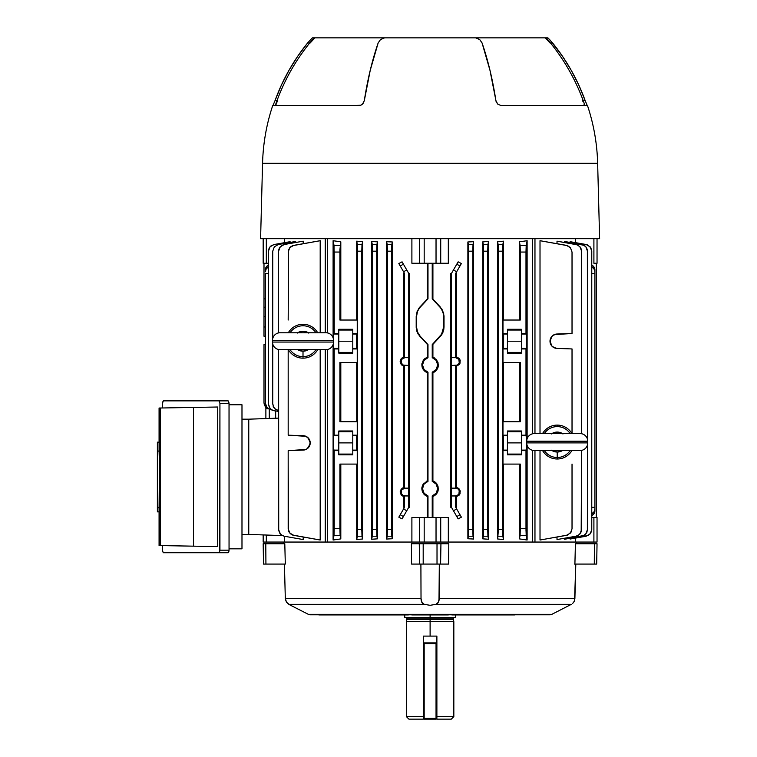 <?xml version="1.0" encoding="UTF-8"?>
<svg xmlns="http://www.w3.org/2000/svg" width="757" height="757" viewBox="0 0 757 757"><rect width="100%" height="100%" fill="white"/><g stroke="black" fill="none" stroke-linecap="round" stroke-linejoin="round"><path stroke-width="1.14" d="M455.487 617.466L404.73 617.466L430.108 617.466L430.108 618.138L430.108 614.921L430.108 617.466L455.487 617.466L455.487 614.921M451.286 719.15L453.831 716.605L436.884 716.605L453.831 716.605L453.831 621.696L453.235 618.138L406.973 618.138L430.108 618.138L430.108 619.491L453.235 619.491L430.108 619.491L430.108 621.696L453.831 621.696L430.108 621.696L430.108 636.107L436.884 636.107L436.884 643.734L436.041 642.882L424.175 642.882L424.175 643.734L436.041 643.734L436.041 718.298L424.175 718.298L424.175 643.734L436.041 643.734L436.041 642.882L424.175 642.882A0.852 0.852 0 0 0 423.324 643.734L423.324 636.107L436.884 636.107L436.884 643.734L436.041 643.734L436.884 643.734L436.884 719.15L451.286 719.15L436.884 719.15L436.884 643.734A0.852 0.852 0 0 0 436.041 642.882L436.041 718.298L436.884 718.298A0.852 0.852 0 0 1 436.041 719.15L424.175 719.15A0.852 0.852 0 0 1 423.324 718.298L423.324 719.15L423.324 718.298L424.175 718.298L424.175 642.882A0.852 0.852 0 0 0 423.324 643.734L423.324 718.298L424.175 719.15L424.175 718.298L423.324 718.298L423.324 643.734L424.175 643.734L423.324 643.734L423.324 636.107L430.108 636.107L430.108 621.696L406.377 621.696L430.108 621.696L430.108 619.491L406.973 619.491L430.108 619.491L430.108 618.138L406.973 618.138L406.291 617.466M408.922 719.15L423.324 719.15L408.922 719.15L406.377 716.605L423.324 716.605L406.377 716.605L406.377 621.696L406.973 618.138M430.108 618.138L453.235 618.138L430.108 618.138M436.041 718.298L436.041 719.15L436.884 718.298L424.175 718.298L424.175 719.15L436.041 719.15L436.041 718.298M439.183 598.465L574.894 598.465L439.183 598.465L439.003 600.462L439.315 564.079L439.183 598.465L438.426 602.212L435.966 604.332L571.365 604.332L551.891 614.315A4.239 4.239 0 0 1 549.97 614.779A4.239 4.239 0 0 0 551.891 614.315L308.317 614.315L290.641 605.307L308.317 614.315L551.891 614.315L571.365 604.332L435.966 604.332L430.099 605.307L424.251 604.332L288.852 604.332L290.641 605.307L288.852 604.332L424.251 604.332L421.781 602.203L421.024 598.465L420.901 564.079L421.024 598.465L285.313 598.465L421.024 598.465L421.072 599.487L421.024 598.465M308.317 614.315A4.239 4.239 0 0 0 310.238 614.779A4.239 4.239 0 0 1 308.317 614.315M574.904 564.079L575.415 543.744L574.904 564.079L596.686 564.079L597.036 543.744L594.425 543.744L594.292 564.079L594.425 543.744L575.415 543.744L597.036 543.744L596.686 564.079L574.904 564.079M572.822 603.253L574.184 601.38L574.894 598.465L575.793 564.079L574.535 564.079M448.806 543.744L448.636 564.079L448.806 543.744L440.934 543.744L440.602 564.079L448.636 564.079L440.602 564.079L440.934 543.744L437.016 543.744L437.016 564.079L440.602 564.079L437.016 564.079L437.016 543.744L419.274 543.744L419.605 564.079L423.191 564.079L423.191 543.744L423.191 564.079L437.016 564.079L419.605 564.079L419.274 543.744L411.401 543.744L411.571 564.079L411.401 543.744L448.806 543.744M285.417 599.487L286.515 602.203L285.313 598.465L284.424 564.079L285.313 598.465L286.515 602.212L289.609 604.739M284.793 543.744L285.313 564.079L284.793 543.744L265.783 543.744L265.925 564.079L285.313 564.079L265.925 564.079L265.783 543.744L263.171 543.744L263.521 564.079L265.925 564.079L263.521 564.079L263.171 543.744L284.793 543.744M283.553 542.05L283.601 543.744L283.553 542.05M576.616 543.744L576.664 542.05L576.616 543.744M438.767 601.38L437.65 603.301L435.966 604.332L430.099 605.307L424.251 604.332L422.633 603.357L421.214 600.471M448.352 614.921L442.996 614.921L448.352 614.921M444.255 614.921L415.962 614.921M407.54 614.779A2.545 2.526 90 0 0 408.373 614.921L320.959 614.921M514.495 614.921L451.834 614.921L514.495 614.921A2.545 1.495 -90 0 0 514.987 614.779A2.545 1.495 90 0 1 514.495 614.921L514.495 614.921M310.834 614.731L410.37 614.731M442.277 614.826L442.996 614.921L442.277 614.826M541.709 614.76L540.877 614.779M417.221 614.921L417.93 614.826L417.221 614.921M318.886 614.921L408.373 614.921M573.683 602.231L572.538 603.518M411.212 614.845L410.162 614.58M345.22 614.779A2.545 1.495 90 0 0 345.712 614.921A2.545 1.495 -90 0 1 345.22 614.779M319.331 614.779L318.508 614.76M411.855 614.921L446.479 614.921M452.677 614.779A2.545 2.526 90 0 1 451.834 614.921M450.055 614.58L449.005 614.845M467.533 614.921L502.686 614.921M357.522 614.921L392.684 614.921M411.571 564.079L419.605 564.079L411.571 564.079M421.204 600.462L421.072 599.478L421.204 600.462M574.554 600.462L575.793 564.079M439.003 600.462L439.136 599.478M421.441 601.38L421.781 602.212M286.515 602.212L288.852 604.332M314.155 37.85L384.622 37.85L380.506 39.563L378.159 42.931L370.22 70.373L364.325 100.558L363.18 103.321L360.852 105.232L359.007 105.639L272.69 105.639A198.656 198.656 0 0 0 262.565 163.266L597.642 163.266A198.656 198.656 0 0 0 587.517 105.639L501.2 105.639L497.709 104.097L495.882 100.558A198.656 83.961 -90 0 0 482.058 42.931L479.72 39.572L475.585 37.85L384.622 37.85L380.506 39.563L378.159 42.931A198.656 83.961 90 0 0 364.325 100.558L362.508 104.097L360.852 105.232L345.485 105.639M514.722 105.639L587.517 105.639A198.656 198.656 0 0 1 597.642 163.266L599.62 238.682L597.642 163.266L262.565 163.266L260.588 238.682L599.62 238.682L260.588 238.682L262.565 163.266A198.656 198.656 0 0 1 272.69 105.639L359.007 105.639M275.236 105.639C283.78 80.535 296.706 57.939 314.013 37.85L546.138 37.85M545.201 37.85L547.992 37.982L552.563 42.931A198.656 197.899 -90 0 1 585.152 100.558L587.281 105.639L585.152 100.558L583.183 100.558L585.152 100.558L578.84 85.172L571.27 70.373L562.489 56.264L549.648 39.563L547.737 37.85L545.201 37.85M312.471 37.85L315.007 37.85L312.471 37.85M272.927 105.639L275.056 100.558A198.656 197.899 90 0 1 307.654 42.931L312.215 37.982L307.654 42.931L297.719 56.264L288.947 70.373L281.367 85.172L275.056 100.558L277.034 100.558L275.056 100.558L272.927 105.639M309.764 42.931L307.654 42.931L309.764 42.931M584.981 105.639C576.427 80.535 563.501 57.939 546.194 37.85L505.534 37.85M550.453 42.931L552.563 42.931L550.453 42.931M475.585 37.85L479.72 39.572L482.058 42.931L489.987 70.373L496.109 101.523L497.709 104.097L501.2 105.639M545.456 37.982L549.989 42.931M310.219 42.931L314.751 37.982M277.611 100.558L275.728 105.232M582.956 101.514L582.597 100.558M584.489 105.232L583.978 104.097M326.74 349.639L279.286 349.639L326.74 349.639A7.627 7.627 0 0 0 333.515 342.06L272.511 342.06A7.627 7.627 0 0 0 279.286 349.639A7.627 7.627 0 0 1 272.511 342.06L333.515 342.06A7.627 7.627 0 0 1 326.74 349.639M279.286 332.787L326.74 332.787L279.286 332.787A7.627 7.627 0 0 0 272.511 340.366L333.515 340.366A7.627 7.627 0 0 0 326.74 332.787A7.627 7.627 0 0 1 333.515 340.366L272.511 340.366L272.511 342.06L272.511 340.366A7.627 7.627 0 0 1 279.286 332.787M333.515 342.06L333.515 340.366L333.515 342.06M290.063 349.639A15.443 15.443 0 0 0 303.008 356.661L303.008 351.201A9.983 9.983 0 0 1 297.662 349.639M317.713 349.639A16.947 16.947 0 0 1 288.303 349.639A16.947 16.947 0 0 0 303.008 358.165L303.008 356.661A15.443 15.443 0 0 1 290.537 350.33M317.713 332.787A16.947 16.947 0 0 0 303.008 324.27L303.008 325.765A15.443 15.443 0 0 1 315.489 332.105M290.063 332.787A15.443 15.443 0 0 1 303.008 325.765L303.008 324.27A16.947 16.947 0 0 0 288.303 332.787A16.947 16.947 0 0 1 303.008 324.27M315.953 332.787A15.443 15.443 0 0 0 291.313 331.131M297.662 332.787A9.983 9.983 0 0 1 308.364 332.787M315.953 349.639A15.443 15.443 0 0 1 303.008 356.661L303.008 358.165M308.364 349.639A9.983 9.983 0 0 1 303.008 351.201L303.008 356.661A15.443 15.443 0 0 0 315.82 349.848M308.799 349.346L303.008 351.201L297.217 349.346M297.217 333.08L303.008 331.235L308.799 333.08M437.518 484.991L438.379 488.662L437.991 491.151L436.874 493.413L434.054 495.92M435.105 495.239L434.168 495.854M433.95 495.977L432.976 496.403M437.518 361.278L438.379 364.94L437.991 367.429L436.07 370.665L434.054 372.198M435.105 371.517L434.168 372.141M433.95 372.255L432.976 372.69M425.018 495.173L427.298 496.431L427.298 517.476L427.298 496.431L427.989 495.939A7.579 7.579 0 0 1 422.529 488.662L421.838 488.662L422.217 491.151L423.343 493.413L427.298 496.431L427.989 495.939L427.989 517.447L432.228 517.447L432.228 495.939L436.164 493.214L437.688 488.662L436.164 484.111L432.228 481.386L432.228 372.217L436.164 369.492L437.688 364.94L436.164 360.389L432.228 357.664L432.228 344.605L432.909 344.369L432.909 357.172L432.228 357.664L432.228 344.605L440.281 336.458L432.909 344.369L432.909 357.172L434.064 357.692L432.909 357.172L432.228 357.664A7.579 7.579 0 0 1 432.228 372.217L432.909 372.718L432.909 480.884L434.064 481.405L432.909 480.884L432.228 481.386L432.228 372.217L432.909 372.718L435.124 371.507L437.518 368.602L436.06 370.675M404.825 365.47L404.825 365.432A3.88 3.88 0 0 1 400.955 361.553L400.16 361.553L401.191 364.467L403.793 366.076L404.512 365.461A3.917 3.917 0 0 0 404.825 365.47A3.917 3.917 0 0 1 404.512 365.461L403.793 366.076L401.74 365.035L400.16 361.553L401.191 358.638L403.793 357.03L403.793 273.428L403.793 357.03L404.512 357.645L404.512 273.428L403.793 273.428L404.512 273.428L404.512 357.645A3.917 3.917 0 0 1 404.825 357.635L408.752 357.635L408.752 273.428L406.746 269.946L403.566 271.782L404.512 273.428L403.566 271.782L406.746 269.946L402.062 261.827L398.825 263.559L402.062 261.827L398.825 263.559L403.566 271.782L400.226 266L403.405 264.165L402.062 261.827L398.825 263.559L400.226 266L403.405 264.165L408.752 273.428L409.442 273.428L409.442 507.304L409.442 273.428L408.752 273.428L408.752 365.47L404.825 365.47L408.752 365.47L408.752 488.133L408.752 365.47L404.825 365.47M404.825 495.967L404.825 495.93A3.88 3.88 0 0 1 400.955 492.05L400.16 492.05L401.191 494.964L403.793 496.573L404.512 495.958A3.917 3.917 0 0 0 404.825 495.967A3.917 3.917 0 0 1 404.512 495.958L403.793 496.573L401.74 495.532L400.16 492.05L401.191 489.136L403.793 487.527L403.793 366.076L403.793 487.527L404.512 488.142L404.512 365.461L404.512 488.142A3.917 3.917 0 0 1 404.825 488.133L408.752 488.133L408.752 495.967L404.825 495.967L408.752 495.967L408.752 507.304L408.752 495.967L404.825 495.967M426.144 481.405L427.298 480.884L427.298 372.718L427.989 372.217A7.579 7.579 0 0 1 422.529 364.94L421.838 364.94L422.217 367.438L423.343 369.69L426.144 372.198M555.647 348.248L556.944 348.409L554.266 347.794L552.014 346.214A7.201 7.201 0 0 1 551.162 345.145A7.201 7.201 0 0 0 552.014 346.214L555.496 348.211M556.934 348.409L556.934 348.409A7.201 7.201 0 0 1 552.023 346.223L553.036 347.094M546.365 241.824L566.425 245.363L540.015 240.707L540.015 433.629L540.015 240.707L567.57 245.675L570.437 247.681L572.027 252.043L572.027 333.487L556.944 334.017L553.064 335.313L551.153 337.291L550.131 339.836L550.519 343.915L552.014 346.214L549.998 341.218A7.201 7.201 0 0 0 551.153 345.135A7.201 7.201 0 0 1 549.998 341.218L550.121 342.533M550.14 342.637L551.995 346.204M552.686 346.829A7.201 7.201 0 0 1 552.023 346.223A7.201 7.201 0 0 0 556.944 348.409L572.027 348.939L572.027 433.629L572.027 348.939L556.944 348.409L553.064 347.113M310.086 441.53L310.219 442.902A7.201 7.201 0 0 0 303.264 435.701L288.18 435.18L288.18 349.639L288.18 435.18L305.942 436.325L309.055 438.975L310.086 441.53L310.086 444.274A7.201 7.201 0 0 1 310.086 444.283A7.201 7.201 0 0 0 310.086 444.274L309.689 445.599A7.201 7.201 0 0 1 309.689 445.608L309.689 445.599A7.201 7.201 0 0 0 309.689 445.599L308.194 447.907L305.942 449.478A7.201 7.201 0 0 0 305.951 449.478A7.201 7.201 0 0 1 305.932 449.488L288.18 450.623L288.18 528.689L288.18 450.623L303.264 450.103A7.201 7.201 0 0 0 308.184 447.907L307.143 448.806A7.201 7.201 0 0 0 307.143 448.806A7.201 7.201 0 0 1 307.134 448.806L304.569 449.932M426.144 357.692L427.298 357.172L427.298 344.369L418.337 334.386L427.989 344.605L420.182 336.222A13.56 13.56 0 0 1 416.549 326.986L416.199 316.464L417.164 311.373L416.199 316.464L416.199 326.986L417.164 332.077L416.199 326.986L416.549 316.464A13.56 13.56 0 0 1 420.182 307.228L417.164 311.373L419.927 306.992L427.989 298.845L420.182 307.228L427.989 298.845L427.989 263.285L432.228 263.285L427.989 263.256L432.228 263.285L432.228 298.845L432.909 299.081L432.909 263.256L432.909 299.081L440.281 306.992L432.228 298.845L440.025 307.228A13.56 13.56 0 0 1 443.659 316.464L443.659 326.986A13.56 13.56 0 0 1 440.025 336.222L432.909 344.369L440.281 336.458L443.053 332.077L440.281 336.458L432.228 344.605L441.577 334.216L443.659 326.986L443.422 313.937L441.577 309.235L440.025 307.228L441.87 309.045L432.909 299.081L441.88 309.064L443.772 313.881L441.88 309.064L432.228 298.845L432.228 263.256L427.989 263.285L427.989 298.845L419.927 306.992L427.298 299.081L427.298 263.256L427.298 299.081L419.927 306.992L417.486 311.505L416.549 316.464L416.549 326.986L417.486 331.945L420.182 336.222L427.989 344.605L427.989 357.664L427.203 357.209M443.772 329.569L444.018 326.986L443.044 332.077L444.018 326.986L444.018 316.464L443.772 329.569M436.865 369.7L438.275 366.199L437.962 362.348M434.064 481.405L436.07 482.938L432.909 480.884L432.228 481.386A7.579 7.579 0 0 1 432.228 495.939L432.909 496.431L432.909 517.476L432.909 496.431L436.07 494.387L437.518 492.324L436.07 494.387M436.865 493.413L438.275 489.921L437.962 486.07M473.57 241.691L467.873 241.975L473.57 241.691L473.57 539.041L467.873 538.747L473.57 539.041L472.813 530.714L472.813 250.018L473.57 241.691L473.57 539.041L467.873 538.747L467.873 241.975L468.574 250.018L468.574 530.714L467.873 538.747L467.873 241.975L473.57 241.691L473.011 244.52L468.384 244.52L467.873 241.975L473.57 241.691M458.155 518.895L461.392 517.163L458.155 518.895L451.456 507.304L451.456 495.967L455.667 495.967A3.917 3.917 0 0 0 455.695 495.967L456.414 496.63L456.414 507.304L455.695 507.304L455.695 495.967L455.695 507.304L456.641 508.941L453.462 510.776L451.456 507.304L450.775 507.304L450.775 273.428L451.456 273.428L453.462 269.946L456.641 271.782L455.695 273.428L456.414 273.428L456.414 356.973L459.215 358.525L460.265 360.729L457.947 357.503L456.414 356.973L455.695 357.635L455.695 273.428L455.695 357.635A3.917 3.917 0 0 0 455.667 357.635L451.456 357.635L451.456 273.428L451.456 365.47L455.667 365.47A3.917 3.917 0 0 0 455.695 365.47L456.414 366.133L456.414 487.47L458.619 488.454L456.414 487.47L455.695 488.133L455.695 365.47L455.695 488.133A3.917 3.917 0 0 0 455.667 488.133L451.456 488.133L451.456 365.47L451.456 507.304L450.775 507.304L450.775 273.428L451.456 273.428L453.462 269.946L456.641 271.782L461.392 263.559L458.155 261.827L461.392 263.559L459.982 266L456.802 264.165L453.462 269.946L458.155 261.827L456.802 264.165L459.982 266L455.695 273.428L456.414 273.428L456.414 356.973L455.695 357.635A3.917 3.917 0 0 0 455.667 357.635L455.667 357.673A3.88 3.88 0 0 1 459.546 361.553A3.88 3.88 0 0 1 455.667 365.432L455.667 365.47A3.917 3.917 0 0 0 455.695 365.47L456.414 366.133L456.414 487.47L455.695 488.133A3.917 3.917 0 0 0 455.667 488.133L455.667 488.17A3.88 3.88 0 0 1 459.546 492.05A3.88 3.88 0 0 1 455.667 495.93L455.667 495.967A3.917 3.917 0 0 0 455.695 495.967L456.414 496.63L456.414 507.304L455.695 507.304L461.392 517.163L459.982 514.722L456.802 516.558L458.155 518.895L461.392 517.163L458.155 518.895M459.688 363.909L459.206 364.581L459.688 363.909M459.215 489.022L457.947 488L460.265 491.227L459.215 489.022M459.688 494.416L460.048 493.668L459.688 494.416M498.286 245.325L498.409 529.531L502.639 529.531L502.639 251.192L502.837 536.211L498.21 536.211L502.837 536.211L502.639 529.531L498.409 529.531L497.661 538.993L503.5 539.561L502.837 536.211L503.5 539.561L503.5 464.088L503.5 539.561L497.661 538.993L503.5 539.561L497.661 538.993L497.661 241.738L503.5 241.171L497.661 241.738L498.409 251.192L498.409 529.531L497.661 538.993L497.661 241.738L503.5 241.171L503.5 320.031L503.5 241.171L502.837 244.52L503.5 241.171L497.661 241.738L498.324 245.997M526.654 347.113L525.992 348.939L521.412 348.939L521.412 348.409L521.412 353.131L507.427 353.131L507.427 348.939L502.979 348.939L502.979 362.404L520.296 362.404L520.296 421.715L502.979 421.715L502.979 435.18L507.427 435.18L507.427 430.988L521.412 430.988L521.412 435.18L525.992 435.18L525.992 348.939L521.412 348.939L521.412 353.131L507.427 353.131L507.427 333.487L502.979 333.487L502.979 320.031L520.296 320.031L520.296 252.043L520.296 320.031L502.979 320.031L502.979 333.487L507.427 333.487L507.427 329.295L521.412 329.295L521.412 333.487L525.992 333.487L525.992 252.043L520.296 252.043L520.106 245.363L526.191 245.363L527.118 240.707L519.406 241.824L527.118 240.707L527.118 438.795L527.118 240.707L525.992 252.043L525.992 333.487L526.617 334.632L526.768 341.218L526.617 347.794L525.992 348.939L525.992 435.18L526.749 440.205M519.406 538.899L527.118 540.015L519.406 538.899L519.406 464.088L519.406 538.899L520.296 528.689L525.992 528.689L525.992 450.623L521.412 450.623L521.412 454.815L507.427 454.815L507.427 450.623L502.979 450.623L502.979 464.088L520.296 464.088L520.296 528.689L520.296 464.088L502.979 464.088L502.979 450.623L507.427 450.623L507.427 454.815L521.412 454.815L521.412 450.623L525.992 450.623L526.011 531.007L527.118 540.015L527.118 445.315L527.118 540.015L519.406 538.899L520.106 535.36L526.191 535.36L527.118 540.015L519.406 538.899M488.53 241.464L482.777 241.88L488.53 241.464L488.53 539.258L482.777 538.842L488.53 539.258L487.726 529.531L487.726 251.192L488.53 241.464L488.53 539.258L482.777 538.842L482.777 241.88L483.486 250.018L483.486 530.714L482.777 538.842L482.777 241.88L488.53 241.464L487.924 244.52L483.297 244.52L482.777 241.88L488.53 241.464M575.566 542.05L575.566 538.076L575.566 542.05L593.904 542.05L593.904 517.476L591.766 517.476L593.904 517.476L593.904 542.05L597.036 542.05L597.036 517.476L593.904 517.476L597.036 517.476L597.036 542.05L534.962 542.05L534.962 450.481L534.962 542.05L575.566 542.05M575.566 242.647L575.566 238.682L575.566 242.647M571.753 538.747L586.164 536.211L570.116 539.041L570.116 538.284L570.116 539.041L588.378 535.407L590.857 532.919L591.766 529.531L591.766 251.192L590.857 247.804L587.3 244.823L570.116 241.691L570.116 242.448L570.116 241.691L586.164 244.52L571.753 241.975M580.685 532.928L578.206 535.407L575.992 536.211L557.01 539.561L557.01 537.025L557.01 539.561L575.992 536.211L579.171 534.726L581.187 531.849L581.594 450.387L581.49 530.714M557.01 243.707L557.01 241.171L557.01 243.707M540.015 540.015L540.015 450.481L540.015 540.015L566.425 535.36L540.015 540.015M587.47 444.898L587.47 529.531L585.88 533.893L584.082 535.407L564.561 539.258L564.561 538.227L564.561 539.258L583.013 535.899L585.88 533.893L587.366 530.714L587.47 444.898L587.47 529.531L586.561 532.919M564.561 242.505L564.561 241.464L564.561 242.505M422.699 492.324L421.933 487.394L421.838 488.662L422.529 488.662L424.043 493.214L427.989 495.939L427.989 517.476L432.228 517.476L432.228 495.939L432.909 496.431M421.933 489.921L421.886 487.773M421.933 487.404L422.69 485L421.838 488.662M422.69 485L424.147 482.938M421.933 366.208L421.933 363.682L421.838 364.94L422.529 364.94L424.043 369.492L427.989 372.217L427.989 481.386L427.298 480.884L427.298 372.718L427.989 372.217L427.989 481.386L427.203 480.922M425.018 371.45L422.69 368.602L425.084 371.507M422.69 368.612L421.886 364.051M422.69 361.288L425.084 358.373L423.333 360.19L421.838 364.94M392.334 241.975L386.638 241.691L392.334 241.975L392.334 538.747L386.638 539.041L392.334 538.747L392.334 241.975L391.634 250.018L391.634 530.714L392.334 538.747L391.833 536.211L387.206 536.211L387.395 250.018L386.638 241.691L386.638 539.041L386.638 241.691L387.206 244.52L391.833 244.52L392.334 241.975L386.638 241.691L392.334 241.975M333.686 334.017L333.553 335.313L333.686 334.017L338.795 334.017L338.795 333.487L338.795 334.017L333.686 334.017L338.795 333.487L338.795 329.295L352.781 329.295L352.781 333.487L357.238 333.487L357.238 320.031L339.912 320.031L339.912 252.043L334.216 252.043L334.216 333.487L334.017 245.363L340.111 245.363L334.017 245.363L333.099 240.707L334.216 252.043L339.912 252.043L340.811 241.824L333.099 240.707L333.099 337.868L333.099 240.707L340.811 241.824L333.099 240.707L340.811 241.824L340.811 320.031L340.811 241.824L339.921 249.725L339.912 320.031L357.238 320.031L357.238 333.487L352.781 333.487L352.781 329.295L338.795 329.295L338.795 333.487L334.216 333.487L333.638 334.197M362.556 241.738L356.708 241.171L362.556 241.738L362.556 538.993L356.708 539.561L362.556 538.993L362.556 241.738L361.808 250.018L361.808 530.714L362.556 538.993L356.708 539.561L356.708 464.088L356.708 539.561L357.569 530.714L357.569 250.018L356.708 241.171L356.708 320.031L356.708 241.171L357.37 244.52L361.997 244.52L362.556 241.738L356.708 241.171L362.556 241.738M333.099 540.015L340.811 538.899L333.099 540.015L333.099 344.567L333.099 540.015L340.811 538.899L340.811 464.088L340.811 538.899L333.099 540.015L334.017 535.36L333.099 540.015M398.825 517.163L402.062 518.895L398.825 517.163L403.566 508.941L406.746 510.776L408.752 507.304L409.442 507.304L408.752 507.304L402.062 518.895L398.825 517.163L400.226 514.722L403.405 516.558L402.062 518.895L398.825 517.163M377.44 241.88L371.687 241.464L377.44 241.88L377.44 538.842L371.687 539.258L377.44 538.842L377.44 241.88L376.721 250.018L376.721 530.714L377.44 538.842L376.92 536.211L372.283 536.211L372.482 250.018L371.687 241.464L371.687 539.258L371.687 241.464L372.283 244.52L376.92 244.52L377.44 241.88L371.687 241.464L377.44 241.88M448.324 542.05L532.549 542.05L532.549 450.311L532.549 542.05L534.962 542.05L448.324 542.05L448.324 517.476L448.324 542.05L440.725 542.05L440.725 517.476L440.725 542.05L448.324 542.05M437.991 491.151L437.518 492.324M437.991 486.174L436.07 482.938L437.991 486.174L438.275 489.921M437.991 367.438L437.518 368.602M437.991 362.452L436.07 359.215L437.991 362.452L438.275 366.199M443.413 312.414L444.018 316.464L442.656 310.474M448.324 238.682L448.324 263.256L440.725 263.256L440.725 238.682L440.725 263.256L448.324 263.256L448.324 238.682M532.549 433.799L532.549 238.682L532.549 433.799M519.406 320.031L519.406 241.824L519.406 320.031M460.265 360.729L459.206 364.581L456.414 366.133M460.265 491.227L459.206 495.078L456.414 496.63M418.337 334.386L417.164 332.077L419.927 336.458L427.989 344.605L427.989 357.664L427.298 357.172L427.298 344.369L418.347 334.405M421.933 363.682L424.147 359.215M426.153 495.92L424.147 494.387L422.217 491.151M411.893 542.05L411.893 517.476L411.893 542.05L419.482 542.05L419.482 517.476L411.893 517.476L419.482 517.476L419.482 542.05L436.032 542.05L436.032 517.476L419.482 517.476L424.185 517.476L424.185 542.05L424.185 517.476L436.032 517.476L436.032 542.05L440.725 542.05L327.658 542.05L327.658 349.479L327.658 542.05L411.893 542.05M327.658 238.682L327.658 332.948L327.658 238.682M411.893 263.256L411.893 238.682L411.893 263.256L419.482 263.256L411.893 263.256M403.793 507.304L403.793 496.573L403.793 507.304L404.512 507.304L404.512 495.958L404.512 507.304L403.566 508.941L404.512 507.304L403.793 507.304M284.641 238.682L284.641 242.647L284.641 238.682M284.641 542.05L325.245 542.05L325.245 349.639L325.245 542.05L327.658 542.05L284.641 542.05L284.641 536.287L284.641 542.05L266.313 542.05L266.313 535.029L266.313 542.05L284.641 542.05M295.656 241.464L295.656 242.505L295.656 241.464L278.339 244.52L295.656 241.464M290.101 241.691L290.101 242.448L290.101 241.691L274.053 244.52L290.101 241.691M303.207 241.171L303.207 243.707L303.207 241.171L284.216 244.52L303.207 241.171M279.522 532.919L282.011 535.407L284.216 536.211L303.207 539.561L303.207 537.025L303.207 539.561L284.216 536.211L281.036 534.726L278.718 530.714L278.614 349.535L278.718 530.714M313.843 241.824L293.782 245.363L320.192 240.707L320.192 332.787L320.192 240.707L292.647 245.675L290.603 246.848L288.587 249.725L288.18 320.031M320.192 349.639L320.192 540.015L320.192 349.639M333.553 448.806L334.216 450.623L338.795 450.623L338.795 454.815L352.781 454.815L352.781 450.623L357.238 450.623L357.238 464.088L339.912 464.088L339.912 528.689L334.216 528.689L334.216 450.623L334.017 535.36L340.111 535.36L340.811 538.899L340.111 535.36L334.017 535.36L334.216 528.689L339.912 528.689L340.111 535.36L339.912 464.088L357.238 464.088L357.238 450.623L352.781 450.623L352.781 442.902L338.795 442.902L352.781 442.902L352.781 430.988L338.795 430.988L338.795 435.18L333.686 435.701L333.449 441.53M333.487 446.829L333.686 450.103L338.795 450.103L338.795 430.988L352.781 430.988L352.781 435.18L357.238 435.18L352.781 435.18L352.781 435.701L356.708 435.701L356.538 447.907L357.238 450.623L352.781 450.103L352.781 435.701L356.708 435.701L356.708 450.103L352.781 450.103L352.781 454.815L338.795 454.815L338.795 450.103L338.795 450.623L333.686 450.103L333.449 444.274M333.553 347.113L334.216 348.939L334.216 435.18L334.216 348.939L338.795 348.939L338.795 353.131L352.781 353.131L352.781 348.939L357.238 348.939L357.238 362.404L339.912 362.404L339.912 421.715L357.238 421.715L357.238 435.18L356.708 435.701L357.238 435.18L357.238 421.715L339.912 421.715L339.912 362.404L357.238 362.404L357.238 348.939L352.781 348.939L352.781 353.131L338.795 353.131L338.795 348.939L333.686 348.409L338.795 348.409L338.795 348.939L338.795 348.409L333.686 348.409L333.591 347.794L333.686 348.409M333.487 345.135L333.515 346.214M526.749 445.599L525.992 450.623L526.617 449.478L526.768 442.902L526.721 446.829M571.62 531.007L571.119 532.076L572.027 528.689L572.027 464.088M571.119 532.076L567.57 535.057L546.365 538.899M526.758 339.836L526.654 335.313M526.617 334.632L526.749 338.521M526.749 343.915L526.721 345.135M526.617 436.325L526.654 436.997M526.654 448.806L526.522 450.103L521.412 450.103L521.412 450.623L521.412 435.701L521.412 450.103L526.522 450.103M333.553 335.313L333.449 339.836M333.553 436.997L333.515 447.907M288.18 464.088L288.587 531.007L290.603 533.884L292.647 535.057L320.192 540.015L293.782 535.36L289.77 533.042L288.18 528.689M289.089 532.076L288.587 531.007M263.994 344.605L265.31 344.586L263.994 344.605L263.994 402.904L263.994 344.605M266.417 408.099L271.839 409.982L266.417 408.099L264.401 405.222L263.994 402.904L264.401 405.222M432.909 372.718L432.909 480.884L433.95 481.348M265.31 298.864L263.994 298.845L263.994 263.285L263.994 307.228L265.31 307.21L263.994 307.228L263.994 336.222L265.31 336.24L263.994 336.222L263.994 326.986L265.31 326.986L263.994 326.986L263.994 316.464L265.31 316.464L263.994 316.464L263.994 298.845L265.31 298.864M596.279 263.256L596.279 517.476L596.279 263.256M265.31 273.428L268.451 273.428L265.31 273.428L265.31 402.904L265.31 273.428M591.766 273.428L594.898 273.428L591.766 273.428M265.31 402.904L266.899 407.266L268.697 408.78L271.337 409.66L268.697 408.78L266.899 407.266L265.31 402.904L265.716 405.222M268.697 264.865L266.218 267.013L265.31 269.946L265.31 271.782L266.218 268.849L268.697 266.701M591.51 514.031L593.99 511.874L594.898 508.941L594.898 507.304L591.766 507.304L594.898 507.304L594.898 271.782L594.898 510.776L593.99 513.71L591.51 515.858M591.51 266.701L593.99 268.849L594.898 271.782L594.898 269.946L594.898 273.428M507.427 435.701L507.427 450.623L507.427 450.103L502.979 450.623L503.594 449.478L503.5 450.103L507.427 450.103L507.427 435.18L507.427 435.701L503.5 435.701L503.594 449.478L503.5 435.701L507.427 435.701M526.522 435.701L521.412 435.701L521.412 435.18L521.412 435.701L526.522 435.701L521.412 435.18L521.412 430.988L507.427 430.988L507.427 435.18L502.979 435.18L503.5 435.701L502.979 435.18L502.979 421.715L520.296 421.715L520.296 362.404L502.979 362.404L502.979 348.939L507.427 348.939L507.427 348.409L502.979 348.939L503.594 347.794L503.5 348.409L507.427 348.409L507.427 329.295L521.412 329.295L521.412 334.017L521.412 333.487L526.522 334.017L521.412 334.017L526.522 334.017M526.522 348.409L521.412 348.409L521.412 334.017L521.412 348.409L526.522 348.409L526.768 341.218L526.617 347.794M304.569 435.871L303.292 435.701L305.942 436.325L308.194 437.896L307.172 437.016L309.055 438.975L308.194 437.896L310.219 442.902A7.201 7.201 0 0 0 309.689 440.205A7.201 7.201 0 0 1 310.219 442.902L308.194 447.907A7.201 7.201 0 0 0 310.219 442.902L310.096 441.577M572.027 320.031L572.027 252.043L572.027 333.487L554.266 334.632A7.201 7.201 0 0 0 549.998 341.208L552.014 336.212L554.266 334.632L552.014 336.212A7.201 7.201 0 0 1 552.686 335.597A7.201 7.201 0 0 0 552.014 336.212L553.064 335.313M581.594 433.723L581.49 250.018L580.004 246.839L577.137 244.823L557.01 241.171L575.992 244.52L578.206 245.325L580.685 247.804M503.5 362.404L503.5 421.715L503.5 362.404M519.406 421.715L519.406 362.404L519.406 421.715M502.979 333.487L503.642 335.313L503.594 347.794L503.5 334.017L507.427 334.017L502.979 333.487M502.639 251.192L502.837 244.52L498.21 244.52L502.837 244.52L502.639 251.192L498.409 251.192L502.639 251.192M340.811 362.404L340.811 421.715L340.811 362.404M356.708 421.715L356.708 362.404L356.708 421.715M356.613 334.632L356.708 334.017L352.781 334.017L352.781 333.487L352.781 334.017L357.238 333.487L356.613 334.632L356.462 341.218L356.613 347.794L357.238 348.939L356.708 348.409L352.781 348.409L352.781 348.939L352.781 334.017L352.781 341.218L338.795 341.218L352.781 341.218L352.781 348.409L356.708 348.409L356.661 334.197M520.106 245.363L519.406 241.824L520.296 252.043L525.992 252.043L526.191 245.363L520.106 245.363M278.614 332.891L278.614 251.192L278.614 332.891L278.614 251.192L280.204 246.839L284.216 244.52L282.011 245.325L279.522 247.804M581.187 248.873L581.499 250.056M580.004 533.893L581.594 529.531L581.594 450.387M361.808 529.531L361.808 251.192L357.569 251.192L357.569 529.531L361.808 529.531L357.569 529.531L357.37 536.211L361.997 536.211L362.556 538.993L356.708 539.561L357.37 536.211L361.997 536.211L361.808 529.531M279.03 248.873L278.708 250.056M280.204 533.893L278.614 529.531L278.614 349.535M248.76 419.179L278.614 418.129L248.76 419.179L248.76 534.423L282.352 535.596L248.76 534.423L248.76 419.179L248.76 534.423L248.76 419.179L241.985 419.179L248.76 419.179M448.324 517.476L436.032 517.476L448.324 517.476M263.171 542.05L263.171 534.925L263.171 542.05L266.313 542.05L263.171 542.05M333.515 336.212L333.449 339.373L333.515 336.212M333.686 435.701L333.591 436.325L334.216 435.18L338.795 435.18L338.795 435.701L333.686 435.701L338.795 435.701L338.795 450.103L333.686 450.103M521.412 330.033L507.427 330.033L521.412 330.033M521.412 341.218L507.427 341.218L521.412 341.218M521.412 352.402L507.427 352.402L521.412 352.402M521.412 431.717L507.427 431.717L521.412 431.717M521.412 442.902L507.427 442.902L521.412 442.902M521.412 454.086L507.427 454.086L521.412 454.086M304.617 435.881A7.201 7.201 0 0 1 309.689 440.195A7.201 7.201 0 0 0 304.617 435.881M352.781 352.402L338.795 352.402L352.781 352.402M352.781 330.033L338.795 330.033L352.781 330.033M338.795 334.017L338.795 348.409L338.795 334.017M338.795 431.717L352.781 431.717L338.795 431.717M352.781 454.086L338.795 454.086L352.781 454.086M333.449 442.902L333.591 436.325M550.131 339.836L549.998 341.218A7.201 7.201 0 0 1 556.944 334.017M555.647 334.178L556.934 334.017A7.201 7.201 0 0 0 554.275 334.632A7.201 7.201 0 0 1 555.013 334.348A7.201 7.201 0 0 0 553.367 335.114A7.201 7.201 0 0 1 554.266 334.641L555.496 334.216M552.004 336.231L550.14 339.798M550.121 339.893L549.998 341.208M553.045 335.332L552.033 336.193M305.923 436.316L304.721 435.9M307.124 436.988L305.96 436.335M310.077 441.482L308.213 437.915M307.172 448.787L310.077 444.321M310.096 444.217L310.219 442.902A7.201 7.201 0 0 1 303.264 450.103M305.96 449.469L307.115 448.816M304.711 449.904L305.923 449.488M303.273 435.701A7.201 7.201 0 0 1 310.219 442.902M526.692 336.212L526.768 341.218M526.768 442.902L526.617 449.478M526.692 437.896L526.749 440.546M555.013 348.078A7.201 7.201 0 0 1 553.367 347.312M552.023 346.223A7.201 7.201 0 0 0 555.581 348.239M591.766 264.997A6.775 5.867 180 0 1 594.898 269.946L593.99 267.013L591.51 264.865M419.482 238.682L419.482 263.256L440.725 263.256L424.185 263.256L424.185 238.682L424.185 263.256L419.482 263.256L419.482 238.682M436.032 238.682L436.032 263.256L436.032 238.682M593.904 263.256L597.036 263.256L597.036 238.682L597.036 263.256L593.904 263.256L593.904 238.682L593.904 263.256M268.451 263.256L266.313 263.256L266.313 238.682L266.313 263.256L268.451 263.256M263.171 263.256L266.313 263.256L263.171 263.256L263.171 238.682L263.171 263.256M422.529 364.94A7.579 7.579 0 0 1 427.989 357.664L424.043 360.389L422.529 364.94M436.07 359.215L436.874 360.19M427.989 481.386L424.043 484.111L422.529 488.662A7.579 7.579 0 0 1 427.989 481.386M436.07 482.938L436.874 483.912M459.206 364.581L460.048 363.171L460.048 359.935L459.215 358.525L456.414 356.973M455.667 357.673L451.456 357.635L455.667 357.673L451.503 357.673L451.456 365.47L457.152 365.129L459.253 363.038L458.893 359.395L455.667 357.673M400.425 490.498L400.16 492.05L400.955 492.05A3.88 3.88 0 0 1 404.825 488.17L404.825 488.133A3.917 3.917 0 0 0 404.512 488.142L403.793 487.527L402.355 488.104L400.425 490.498M408.752 488.133L404.825 488.17L408.752 488.133M404.825 488.17L401.607 489.893L401.248 493.536L403.339 495.627L408.704 495.93L408.704 488.17L404.825 488.17M400.425 360.001L400.16 361.553L400.955 361.553A3.88 3.88 0 0 1 404.825 357.673L404.825 357.635A3.917 3.917 0 0 0 404.512 357.645L403.793 357.03L402.355 357.607L400.425 360.001M408.752 357.635L404.825 357.673L408.752 357.635M404.825 357.673L401.607 359.395L401.248 363.038L403.339 365.129L408.704 365.432L408.704 357.673L404.825 357.673M459.206 495.078L460.048 493.668L460.048 490.432M455.667 488.17L451.456 488.133L455.667 488.17L451.503 488.17L451.456 495.967L456.424 495.854L458.893 494.207L459.253 490.564L457.824 488.823L455.667 488.17M432.228 517.447L427.989 517.447L432.228 517.447M441.87 334.405L443.044 332.077L441.87 334.395M416.795 331.036L417.552 332.976M422.501 368.195L422.226 367.457M427.27 372.699L426.267 372.255M434.177 357.749L435.105 358.364M424.147 494.387L423.343 493.413M427.289 496.431L426.267 495.977M434.168 481.471L435.114 482.086M456.424 488.246L457.824 488.823L456.424 488.246M459.253 490.564L459.471 491.293L459.253 490.564M459.471 492.807L459.253 493.536L459.471 492.807M457.152 495.627L456.424 495.854L457.152 495.627M456.424 357.749L457.824 358.326L456.424 357.749M459.253 360.067L459.471 360.796L459.253 360.067M459.471 362.31L459.253 363.038L459.471 362.31M457.152 365.129L456.424 365.357L457.152 365.129M418.479 308.828L419.17 307.881M416.218 327.753L416.199 327.015M443.99 315.697L444.018 316.435M441.728 334.622L441.047 335.569M456.414 487.47L457.947 488M264.023 534.953L266.313 535.029M458.155 261.827L461.392 263.559L458.155 261.827M267.382 408.78L265.584 407.266L263.994 402.904M456.641 508.941L453.462 510.776L456.802 516.558L459.982 514.722L456.641 508.941M268.451 264.997A6.775 5.867 180 0 0 265.31 269.946L265.31 271.782A6.775 5.867 -0 0 1 268.451 266.833M591.766 266.833A6.775 5.867 -0 0 1 594.898 271.782M591.766 515.725A6.775 5.867 0 0 0 594.898 510.776L594.898 508.941A6.775 5.867 180 0 1 591.766 513.889M406.746 510.776L403.566 508.941L400.226 514.722L403.405 516.558L406.746 510.776M278.614 251.192L280.204 246.839M580.004 246.839L581.594 251.192M357.569 251.192L361.808 251.192L361.997 244.52L357.37 244.52L357.569 251.192M527.118 240.707L519.406 241.824L527.118 240.707M313.843 538.899L293.782 535.36M566.425 245.363L570.437 247.681L572.027 252.043M293.782 245.363L289.77 247.681L288.18 252.043M566.425 535.36L570.437 533.042L572.027 528.689M525.992 528.689L520.296 528.689L520.106 535.36L526.191 535.36L525.992 528.689M534.962 433.629L534.962 238.682L534.962 433.629M325.245 332.787L325.245 238.682L325.245 332.787M386.638 539.041L387.206 536.211L386.638 539.041L392.334 538.747L386.638 539.041M387.395 251.192L387.395 529.531L391.634 529.531L391.634 251.192L387.395 251.192L391.634 251.192L391.833 244.52L387.206 244.52L387.395 251.192M371.687 539.258L372.283 536.211L371.687 539.258L377.44 538.842L371.687 539.258M372.482 251.192L372.482 529.531L376.721 529.531L376.721 251.192L372.482 251.192L376.721 251.192L376.92 244.52L372.283 244.52L372.482 251.192M391.634 529.531L387.395 529.531L387.206 536.211L391.833 536.211L391.634 529.531M376.721 529.531L372.482 529.531L372.283 536.211L376.92 536.211L376.721 529.531M468.574 251.192L472.813 251.192L472.813 529.531L468.574 529.531L468.574 251.192L472.813 251.192L473.011 244.52L468.384 244.52L468.574 251.192M483.486 251.192L487.726 251.192L487.726 529.531L483.486 529.531L483.486 251.192L487.726 251.192L487.924 244.52L483.297 244.52L483.486 251.192M467.873 538.747L468.384 536.211L473.011 536.211L473.57 539.041L467.873 538.747M482.777 538.842L483.297 536.211L487.924 536.211L488.53 539.258L482.777 538.842M472.813 529.531L468.574 529.531L468.384 536.211L473.011 536.211L472.813 529.531M487.726 529.531L483.486 529.531L483.297 536.211L487.924 536.211L487.726 529.531M591.766 251.192L591.766 529.531L591.766 251.192L590.176 246.839L586.164 244.52M587.47 439.211L587.366 250.018L585.88 246.839L583.013 244.823L564.561 241.464L584.082 245.325L585.88 246.839L587.47 251.192L587.47 439.211L587.47 251.192M586.855 532.351L585.047 534.726M585.047 245.997L585.88 246.839M586.561 247.804L587.366 250.018M468.46 245.325L468.488 245.997M591.766 529.531L590.176 533.893L586.173 536.211M581.868 536.211L582.493 536.07M278.614 411.43L273.059 410.531M269.36 247.804L270.864 245.997L274.053 244.52L270.031 246.839L268.451 251.192L268.858 248.873M269.397 407.569L268.451 404.106L268.451 251.192M270.987 409.395L271.99 410.067L270.107 408.553L268.451 404.106M273.145 410.559L270.107 408.553M273.173 406.329L273.693 407.427L272.738 403.954L272.738 343.943M277.393 410.398L278.576 410.673L275.274 409.244L273.693 407.427M272.738 251.192L274.327 246.839L278.339 244.52L274.327 246.839L272.738 251.192L272.738 338.493M274.28 410.824L271.99 410.067M278.576 410.673L274.403 408.402L272.738 403.954M275.662 411.013L275.662 418.233L275.662 411.013M269.274 418.46L269.274 409.518L269.274 418.46M265.877 418.574L265.877 407.597L265.877 418.574M241.985 548.825L241.985 404.768L229.049 404.768L241.985 404.768L241.985 548.825L229.049 548.825L241.985 548.825M241.985 534.423L248.76 534.423L241.985 534.423M159.074 442.173L159.074 408.032L159.595 479.418L159.074 545.56L159.074 511.855L157.38 511.855L159.084 511.855L159.084 507.777L157.38 507.777L157.38 511.855L157.38 507.777L159.084 507.777L159.453 464.278L159.084 451.068L157.38 451.068L157.38 507.777L157.38 451.068L159.084 451.068L159.084 442.173L157.38 442.173L157.38 451.068L157.38 442.173L159.084 442.173M228.169 552.724L229.049 550.178L229.03 402.913L228.169 400.869L219.047 400.869L219.927 403.415L219.662 551.976L219.047 552.724L163.323 552.724L162.462 550.68L162.443 545.627L162.509 551.153L163.323 552.724L228.169 552.724L228.794 551.976L229.049 550.178L219.927 550.178L219.927 403.415L229.049 403.415L229.049 550.178L219.927 550.178L219.047 552.724L228.169 552.724M162.443 403.415L163.323 400.869L219.047 400.869L163.323 400.869L162.509 402.44L162.443 407.976L162.443 403.415M217.704 546.582L217.704 407.011L160.229 408.014L160.229 545.579L193.48 546.166L193.48 407.427L217.704 407.011L217.704 546.582L160.229 545.579L160.229 408.014L159.074 408.032L193.48 407.427L193.48 546.166L217.704 546.582M159.074 545.56L160.229 545.579L159.074 545.56M162.471 407.976L159.926 408.014M159.926 545.579L162.471 545.627M219.927 403.415L229.049 403.415L228.169 400.869L219.047 400.869L219.927 403.415M580.96 450.481L533.505 450.481L580.96 450.481A7.627 7.627 0 0 0 587.735 442.902L526.721 442.902A7.627 7.627 0 0 0 533.505 450.481A7.627 7.627 0 0 1 526.721 442.902L587.735 442.902A7.627 7.627 0 0 1 580.96 450.481M533.505 433.629L580.96 433.629L533.505 433.629A7.627 7.627 0 0 0 526.721 441.208L587.735 441.208A7.627 7.627 0 0 0 580.96 433.629A7.627 7.627 0 0 1 587.735 441.208L526.721 441.208L526.721 442.902L526.721 441.208A7.627 7.627 0 0 1 533.505 433.629M587.735 442.902L587.735 441.208L587.735 442.902M544.283 450.481A15.443 15.443 0 0 0 557.228 457.502L557.228 452.033A9.983 9.983 0 0 1 551.872 450.481M542.523 450.481A16.947 16.947 0 0 0 557.228 458.997L557.228 457.502A15.443 15.443 0 0 1 544.756 451.163M571.932 450.481A16.947 16.947 0 0 1 557.228 458.997A16.947 16.947 0 0 0 571.932 450.481L571.857 450.623M544.283 433.629A15.443 15.443 0 0 1 557.228 426.607L557.228 425.103A16.947 16.947 0 0 1 571.932 433.629A16.947 16.947 0 0 0 557.228 425.103L557.228 426.607A15.443 15.443 0 0 1 569.699 432.938M570.172 433.629A15.443 15.443 0 0 0 545.523 431.973M551.872 433.629A9.983 9.983 0 0 1 562.583 433.629M542.523 433.629A16.947 16.947 0 0 1 557.228 425.103M570.172 450.481A15.443 15.443 0 0 1 557.228 457.502L557.228 458.997M562.583 450.481A9.983 9.983 0 0 1 557.228 452.033L557.228 457.502A15.443 15.443 0 0 0 570.04 450.68M563.019 450.188L557.228 452.033L551.437 450.188M551.437 433.922L557.228 432.067L563.019 433.922M453.235 618.138L453.916 617.466M404.73 617.466L404.73 614.921M310.247 614.779L549.97 614.779"/></g></svg>
